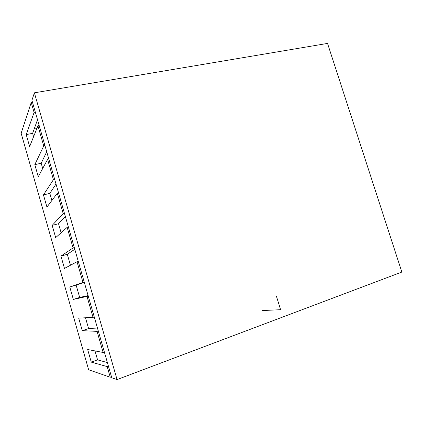<?xml version="1.0" encoding="UTF-8"?>
<svg xmlns="http://www.w3.org/2000/svg" width="423" height="423" viewBox="0 0 423 423"><rect width="100%" height="100%" fill="white"/><g stroke="black" fill="none" stroke-linecap="round" stroke-linejoin="round"><path stroke-width="0.63" d="M111.524 376.956L110.244 377.231L88.634 369.755L21.15 133.256L31.228 102.466L32.375 101.885M34.152 129.078L36.843 128.56M37.51 119.735L32.619 133.34L26.215 134.588L34.099 112.46L35.252 111.884M32.619 133.34L33.586 136.714M95.001 350.916L97.565 359.862L107.389 362.585M85.494 317.768L88.587 328.544L97.713 328.957M84.293 282.31L76.124 285.076L79.672 297.448L88.111 295.587M74.792 249.295L67.299 254.292L70.44 265.253M65.364 216.534L58.533 223.735L61.118 232.75M56.01 184.021L49.835 193.39L51.876 200.497M46.726 151.757L41.195 163.257L42.697 168.486M110.244 377.231L107.188 366.604L91.268 362.12L87.661 349.509L103.127 352.475L97.057 331.368L82.273 330.659L78.694 318.138L93.028 317.35L87.006 296.417L73.343 299.426L69.79 286.995L83.008 282.516L77.034 261.747L64.476 268.42L60.949 256.079L73.068 247.957L67.141 227.357L55.677 237.631L52.172 225.38L63.207 213.673L57.332 193.237L46.937 207.064L43.458 194.903L53.43 179.669L47.598 159.392L38.26 176.719L34.808 164.637L43.728 145.93L37.943 125.816L29.642 146.585L26.215 134.588M34.099 112.46L31.228 102.466M39.101 125.256L37.943 125.816M108.462 366.318L107.188 366.604M91.268 362.12L97.565 359.862M43.728 145.93L44.896 145.396M48.772 158.874L47.598 159.392M53.43 179.669L54.615 179.167M58.522 192.756L57.332 193.237M63.207 213.673L64.412 213.213M68.352 226.908L67.141 227.357M73.068 247.957L74.284 247.534M78.26 261.34L77.034 261.747M83.008 282.516L84.24 282.13M88.243 296.047L87.006 296.417M93.028 317.35L94.276 317.012M98.316 331.04L97.057 331.368M103.127 352.475L104.396 352.174M41.195 163.257L34.808 164.637M49.835 193.39L43.458 194.903M58.533 223.735L52.172 225.38M82.273 330.659L88.587 328.544M73.343 299.426L79.672 297.448M76.124 285.076L69.79 286.995M67.299 254.292L60.949 256.079M34.385 92.822L327.529 43.416L401.85 272.058L117.06 379.584L111.757 377.75L31.926 100.33L34.385 92.822L117.06 379.584M262.334 310.551L280.602 309.699L276.446 296.285"/></g></svg>
